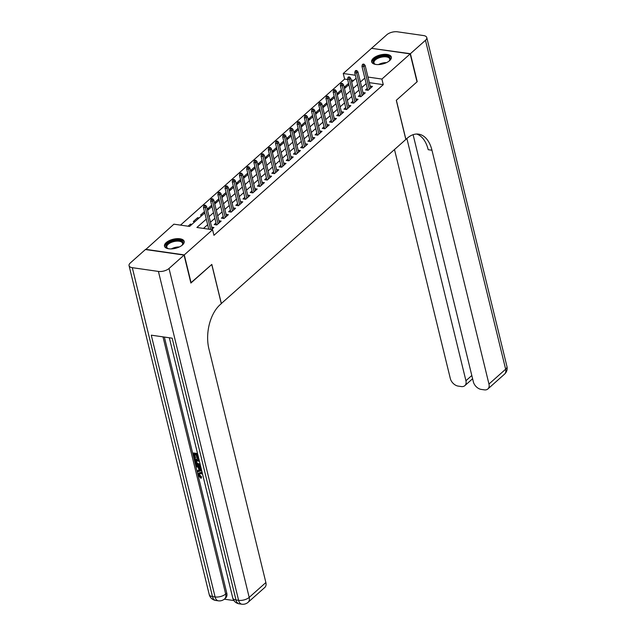 <?xml version="1.0" encoding="UTF-8"?>
<svg xmlns="http://www.w3.org/2000/svg" width="636" height="636" viewBox="0 0 636 636"><rect width="100%" height="100%" fill="white"/><g stroke="black" fill="none" stroke-linecap="round" stroke-linejoin="round"><path stroke-width="0.95" d="M389.645 60.619A10.128 4.675 166.3 0 1 379.08 64.546A10.128 4.675 166.3 0 1 371.655 61.851A10.128 4.675 166.3 0 1 373.34 58.281A10.128 4.675 166.3 0 1 383.906 54.354A10.128 4.675 166.3 0 1 391.331 57.049A10.128 4.675 166.3 0 1 389.645 60.619M182.476 244.955A10.128 4.675 166.3 0 1 171.919 248.875A10.128 4.675 166.3 0 1 164.493 246.18A10.128 4.675 166.3 0 1 166.179 242.61A10.128 4.675 166.3 0 1 176.736 238.683A10.128 4.675 166.3 0 1 184.17 241.386A10.128 4.675 166.3 0 1 182.476 244.955M145.692 249.566L173.914 224.174L189.584 226.424L204.784 212.909M347.646 79.532L344.617 79.095L180.505 225.12M344.617 79.095L343.249 73.506L371.535 48.336L410.188 53.893L381.91 79.063L367.966 77.059M367.322 88.317L365.517 89.922L368.133 90.296L372.45 86.448L370.176 86.122M360.111 94.724L358.314 96.33L360.922 96.704L365.247 92.864L362.973 92.538M352.908 101.14L351.104 102.746L353.719 103.119L358.044 99.272L355.77 98.946M345.706 107.548L343.901 109.154L346.509 109.527L350.834 105.687L348.56 105.353M338.495 113.963L336.698 115.569L339.306 115.943L343.631 112.095L341.357 111.769M331.292 120.371L329.488 121.977L332.103 122.351L336.428 118.511L334.146 118.177M324.09 126.787L322.285 128.393L324.893 128.766L329.217 124.918L326.944 124.592M316.879 133.194L315.074 134.8L317.69 135.174L322.015 131.326L319.741 131M309.676 139.61L307.872 141.216L310.487 141.59L314.804 137.742L312.53 137.416M302.466 146.018L300.669 147.624L303.277 147.997L307.601 144.149L305.328 143.823M295.263 152.433L293.458 154.039L296.074 154.413L300.399 150.565L298.125 150.239M288.06 158.841L286.256 160.447L288.863 160.821L293.188 156.973L290.914 156.647M280.85 165.257L279.045 166.855L281.661 167.236L285.985 163.388L283.712 163.062M273.647 171.664L271.842 173.27L274.458 173.644L278.775 169.796L276.501 169.47M266.444 178.08L264.64 179.678L267.247 180.06L271.572 176.212L269.298 175.886M259.234 184.488L257.429 186.094L260.045 186.467L264.369 182.619L262.096 182.294M252.031 190.903L250.226 192.501L252.834 192.883L257.159 189.035L254.885 188.709M244.82 197.311L243.024 198.917L245.631 199.291L249.956 195.443L247.682 195.117M237.618 203.719L235.813 205.325L238.428 205.706L242.753 201.858L240.48 201.532M230.415 210.134L228.61 211.74L231.218 212.114L235.543 208.266L233.269 207.94M223.204 216.542L221.4 218.148L224.015 218.522L228.34 214.682L226.066 214.348M216.001 222.958L214.197 224.564L216.812 224.937L221.129 221.09L218.856 220.764M190.728 225.406L190.418 224.126L188.073 226.209M197.939 218.991L197.621 217.711L193.304 221.559L194.815 221.773M204.466 211.621L200.507 215.143L202.017 215.365M211.677 205.213L207.71 208.735L209.22 208.95M218.879 198.798L214.92 202.328L216.431 202.542M226.082 192.39L222.123 195.912L223.634 196.126M233.293 185.974L229.334 189.504L230.844 189.719M240.495 179.567L236.536 183.089L238.047 183.303M247.706 173.151L243.739 176.681L245.25 176.895M254.909 166.743L250.95 170.265L252.46 170.48M262.111 160.328L258.152 163.857L259.663 164.072M269.322 153.92L265.355 157.442L266.874 157.664M276.525 147.504L272.566 151.034L274.076 151.249M283.728 141.097L279.768 144.618L281.279 144.841M290.938 134.681L286.979 138.211L288.49 138.425M298.141 128.273L294.182 131.795L295.692 132.018M305.352 121.866L301.385 125.387L302.895 125.602M312.554 115.45L308.595 118.972L310.106 119.194M319.757 109.042L315.798 112.564L317.308 112.779M326.968 102.627L323.009 106.148L324.519 106.371M334.17 96.219L330.211 99.741L331.722 99.955M341.381 89.803L337.414 93.325L338.924 93.548M353.695 80.406L351.159 80.041M191.929 224.341L190.418 224.126M199.14 217.925L197.621 217.711M346.135 87.132L344.625 86.917L348.584 83.396M206.295 219.118L196.898 227.473L212.575 229.731L213.935 235.32L383.27 84.652L369.333 82.648M366.185 83.658L361.765 87.585M358.982 90.066L354.562 94.001M351.772 96.481L347.359 100.409M344.569 102.889L340.149 106.824M337.358 109.305L332.946 113.232M330.156 115.712L325.735 119.648M322.953 122.128L318.533 126.055M315.742 128.536L311.33 132.471M308.54 134.951L304.119 138.879M301.337 141.359L296.917 145.294M294.126 147.775L289.714 151.702M286.923 154.182L282.503 158.118M279.713 160.598L275.301 164.525M272.51 167.006L268.09 170.941M265.307 173.421L260.887 177.349M258.097 179.829L253.685 183.756M250.894 186.245L246.474 190.172M243.691 192.652L239.271 196.58M236.481 199.068L232.06 202.995M229.278 205.476L224.858 209.403M222.067 211.883L217.655 215.819M214.865 218.299L210.444 222.226M207.662 224.707L203.488 228.419M211.581 229.588L213.927 227.505L211.653 227.171M410.188 53.893L417.009 81.861L396.292 100.297L405.832 139.451L221.28 303.571M221.368 303.587L211.82 264.425L190.832 282.821M191.11 282.861L184.289 254.893L145.636 249.336M383.27 84.652L381.91 79.063M212.575 229.731L184.289 254.893M364.818 78.061L360.405 81.996M357.615 84.477L353.195 88.404M350.412 90.884L345.992 94.82M343.202 97.3L338.789 101.227M335.999 103.708L331.579 107.643M328.796 110.123L324.376 114.051M321.585 116.531L317.173 120.466M314.383 122.947L309.963 126.874M307.172 129.354L302.76 133.29M299.969 135.77L295.549 139.697M292.767 142.178L288.346 146.113M285.556 148.593L281.144 152.521M278.353 155.001L273.933 158.928M271.151 161.417L266.73 165.344M263.94 167.825L259.52 171.752M256.737 174.232L252.317 178.167M249.527 180.648L245.114 184.575M242.324 187.056L237.904 190.991M235.121 193.471L230.701 197.399M227.911 199.879L223.498 203.814M220.708 206.295L216.288 210.222M213.497 212.702L209.085 216.638M355.365 75.247L343.249 73.506M207.567 210.421L211.987 206.493M214.777 204.013L219.189 200.086M221.98 197.597L226.4 193.67M229.191 191.19L233.603 187.262M236.393 184.782L240.813 180.847M243.596 178.366L248.016 174.439M250.807 171.959L255.219 168.023M258.009 165.543L262.43 161.616M265.212 159.135L269.632 155.2M272.423 152.72L276.835 148.792M279.625 146.312L284.046 142.377M286.836 139.896L291.248 135.969M294.039 133.488L298.459 129.553M301.241 127.073L305.662 123.146M308.452 120.665L312.864 116.73M315.655 114.249L320.075 110.322M322.857 107.842L327.278 103.906M330.068 101.426L334.488 97.499M337.271 95.018L341.691 91.091M344.481 88.603L348.894 84.675M351.684 82.195L356.104 78.268M204.84 205.913L205.563 205.277L204.514 205.126L203.798 205.762L204.84 205.913L205.325 207.686L206.62 206.533L212.122 229.103M210.627 229.453L205.325 207.686L203.441 207.415L208.751 229.183M203.798 205.762L203.441 207.415M206.62 206.533L205.563 205.277M168.476 248.748A8.761 4.047 166.3 0 1 167.777 248.493A8.761 4.047 166.3 0 1 166.004 245.965A8.761 4.047 166.3 0 1 175.234 240.424A8.761 4.047 166.3 0 1 183.089 243.389A8.761 4.047 166.3 0 1 182.317 244.947A8.761 4.047 166.3 0 1 181.809 245.496M182.079 245.226A8.117 3.744 -13.7 0 0 182.588 244.041A8.117 3.744 -13.7 0 0 182.564 243.31A8.117 3.744 -13.7 0 0 174.558 241.426A8.117 3.744 -13.7 0 0 166.775 246.426A8.117 3.744 -13.7 0 0 166.799 247.158A8.117 3.744 -13.7 0 0 168.111 248.628M184.225 241.998A10.057 4.643 -13.7 0 0 174.065 240.018A10.057 4.643 -13.7 0 0 164.74 246.148A10.057 4.643 -13.7 0 0 164.724 246.752M375.645 64.419A8.761 4.047 166.3 0 1 374.938 64.164A8.761 4.047 166.3 0 1 373.173 61.628A8.761 4.047 166.3 0 1 382.395 56.095A8.761 4.047 166.3 0 1 390.25 59.061A8.761 4.047 166.3 0 1 389.478 60.619A8.761 4.047 166.3 0 1 388.97 61.167M389.24 60.897A8.117 3.744 -13.7 0 0 389.757 59.712A8.117 3.744 -13.7 0 0 389.733 58.981A8.117 3.744 -13.7 0 0 381.719 57.097A8.117 3.744 -13.7 0 0 373.944 62.097A8.117 3.744 -13.7 0 0 373.968 62.829A8.117 3.744 -13.7 0 0 375.28 64.3M391.394 57.669A10.057 4.643 -13.7 0 0 381.226 55.69A10.057 4.643 -13.7 0 0 371.909 61.819A10.057 4.643 -13.7 0 0 371.885 62.423M199.632 473.725L199.577 474.846L201.604 476.96L201.056 478.383L198.297 475.346L198.647 473.136L202.129 472.357M198.647 473.136L201.381 472.19M201.691 470.568L197.534 471.872L197.287 470.871L199.028 470.386L198.329 467.524L196.214 466.482L195.975 465.473L196.548 464.964L200.865 467.19M197.287 470.871L198.949 470.052M197.915 455.098L196.898 454.955L197.756 458.484L197.033 458.373L196.174 454.851L194.004 454.533L194.966 458.492L194.242 458.389L193.05 453.484L193.622 452.975L197.534 453.532M197.621 455.058L198.337 457.968L197.756 458.484M194.727 454.645L195.546 457.984L194.966 458.492M164.358 337.056L226.766 593.054A7.791 5.215 48.3 0 1 225.677 597.967L224.595 598.929A7.791 5.215 -131.7 0 0 225.685 594.016L226.766 593.054M224.301 599.176L233.913 600.559M200.475 465.6L199.068 465.647C197.065 465.369 195.761 464.177 195.149 462.086L194.56 459.685L195.133 459.168L199.044 459.733M184.074 255.084L145.413 249.527L130.356 262.93A7.791 3.593 -13.7 0 0 129.06 265.673A7.791 3.593 -13.7 0 0 132.304 267.677L158.42 271.429A7.791 3.593 -13.7 0 0 169.017 268.487L184.074 255.084L190.887 283.052L211.748 264.497L221.296 303.65L220.072 304.739A32.452 18.889 98.2 0 0 208.878 348.735L265.872 582.552A7.791 5.215 48.3 0 1 264.783 587.465L248.104 602.308A7.791 5.215 -131.7 0 0 249.193 597.395L265.872 582.552M169.017 268.487L249.193 597.395A7.791 3.593 166.3 0 1 238.603 600.336L235.988 599.963L172.173 338.177L151.273 335.18L215.095 596.958L212.48 596.584A7.791 3.593 166.3 0 1 209.236 594.581L129.06 265.673M193.05 453.484L197.685 454.152M194.56 459.685L199.195 460.345M199.426 461.299L195.514 460.734L195.848 462.118L196.683 463.763L198.853 464.701L200.237 464.614M196.238 460.838L197.255 463.254L200.149 464.24M195.848 462.118L196.429 461.601M196.683 463.763L197.255 463.254M198.853 464.701L199.434 464.185M195.975 465.473L201.087 468.112M201.31 469.01L199.124 467.913L199.68 470.203L201.477 469.702M199.919 468.303L200.261 469.686L201.397 469.368M199.68 470.203L200.261 469.686M202.566 474.17L201.04 473.653L199.283 473.923L199.004 475.362L199.577 474.846M199.004 475.362L201.032 477.469L201.604 476.96M203.639 478.558L203.353 477.39M200.801 472.707L202.328 473.192M201.032 477.469L201.056 478.383M410.403 53.702L417.224 81.67L396.363 100.234L405.911 139.387L407.135 138.298A32.452 18.889 -81.8 0 1 418.567 134.14A32.452 18.889 -81.8 0 1 431.963 150.239L488.965 384.049L505.644 369.206L425.468 40.299L410.403 53.702L371.806 48.376M406.881 138.521L465.926 380.741A7.791 5.215 -131.7 0 1 464.837 385.655A7.791 5.215 -131.7 0 1 461.291 386.553L458.214 386.108A7.791 5.215 -131.7 0 1 450.304 378.492L394.495 149.54M425.468 40.299A7.791 3.593 -13.7 0 0 426.764 37.556A7.791 3.593 -13.7 0 0 423.52 35.552L397.397 31.8A7.791 3.593 -13.7 0 0 386.807 34.749L371.75 48.145M413.106 134.689L473.343 381.807A7.791 5.215 -131.7 0 0 481.245 389.415L484.33 389.86A7.791 5.215 -131.7 0 0 487.868 388.97A7.791 5.215 -131.7 0 0 488.965 384.049M416.667 134.037A32.452 18.889 -81.8 0 1 428.203 149.699L431.963 150.239M212.042 199.505L212.766 198.861L211.724 198.71L211.001 199.354L212.042 199.505L212.527 201.278L213.823 200.117L219.333 222.695M218.029 223.848L212.527 201.278L210.651 201.008L216.471 224.89M211.001 199.354L210.651 201.008M213.823 200.117L212.766 198.861M219.253 193.09L219.969 192.454L218.927 192.303L218.204 192.947L219.253 193.09L219.738 194.862L221.034 193.71L226.535 216.28M225.239 217.44L219.738 194.862L217.854 194.592L223.673 218.474M218.204 192.947L217.854 194.592M221.034 193.71L219.969 192.454M226.456 186.682L227.179 186.038L226.13 185.887L225.414 186.531L226.456 186.682L226.941 188.455L228.237 187.302L233.738 209.872M232.442 211.025L226.941 188.455L225.057 188.184L230.884 212.066M225.414 186.531L225.057 188.184M228.237 187.302L227.179 186.038M233.666 180.266L234.382 179.63L233.34 179.479L232.617 180.123L233.666 180.266L234.143 182.039L235.447 180.886L240.949 203.456M239.653 204.617L234.143 182.039L232.267 181.769L238.087 205.651M232.617 180.123L232.267 181.769M235.447 180.886L234.382 179.63M240.869 173.859L241.593 173.215L240.543 173.064L239.82 173.708L240.869 173.859L241.354 175.631L242.65 174.479L248.151 197.049M246.855 198.201L241.354 175.631L239.47 175.361L245.297 199.243M239.82 173.708L239.47 175.361M242.65 174.479L241.593 173.215M248.072 167.451L248.795 166.807L247.746 166.656L247.03 167.3L248.072 167.451L248.557 169.216L249.853 168.063L255.362 190.641M254.058 191.794L248.557 169.216L246.681 168.945L252.5 192.827M247.03 167.3L246.681 168.945M249.853 168.063L248.795 166.807M255.282 161.035L255.998 160.391L254.957 160.248L254.233 160.884L255.282 161.035L255.767 162.808L257.063 161.655L262.565 184.225M261.269 185.378L255.767 162.808L253.883 162.538L259.703 186.42M254.233 160.884L253.883 162.538M257.063 161.655L255.998 160.391M262.485 154.627L263.209 153.984L262.159 153.833L261.444 154.476L262.485 154.627L262.97 156.392L264.266 155.24L269.767 177.818M268.471 178.97L262.97 156.392L261.086 156.122L266.913 180.012M261.444 154.476L261.086 156.122M264.266 155.24L263.209 153.984M269.688 148.212L270.411 147.568L269.37 147.425L268.646 148.061L269.688 148.212L270.173 149.985L271.469 148.832L276.978 171.402M275.674 172.555L270.173 149.985L268.297 149.714L274.116 173.596M268.646 148.061L268.297 149.714M271.469 148.832L270.411 147.568M276.899 141.804L277.614 141.16L276.573 141.009L275.849 141.653L276.899 141.804L277.383 143.569L278.679 142.416L284.181 164.994M282.885 166.147L277.383 143.569L275.499 143.299L281.319 167.189M275.849 141.653L275.499 143.299M278.679 142.416L277.614 141.16M284.101 135.389L284.825 134.752L283.775 134.601L283.06 135.237L284.101 135.389L284.586 137.161L285.882 136.009L291.383 158.579M290.088 159.731L284.586 137.161L282.71 136.891L288.529 160.773M283.06 135.237L282.71 136.891M285.882 136.009L284.825 134.752M291.312 128.981L292.027 128.337L290.986 128.186L290.262 128.83L291.312 128.981L291.789 130.746L293.093 129.593L298.594 152.171M297.298 153.324L291.789 130.746L289.913 130.475L295.732 154.365M290.262 128.83L289.913 130.475M293.093 129.593L292.027 128.337M298.515 122.565L299.238 121.929L298.189 121.778L297.473 122.414L298.515 122.565L299 124.338L300.295 123.185L305.797 145.755M304.501 146.908L299 124.338L297.115 124.068L302.943 147.95M297.473 122.414L297.115 124.068M300.295 123.185L299.238 121.929M305.717 116.157L306.441 115.514L305.399 115.362L304.676 116.006L305.717 116.157L306.202 117.922L307.498 116.77L313.007 139.348M311.704 140.5L306.202 117.922L304.326 117.652L310.145 141.542M304.676 116.006L304.326 117.652M307.498 116.77L306.441 115.514M312.928 109.742L313.643 109.106L312.602 108.955L311.879 109.591L312.928 109.742L313.413 111.515L314.709 110.362L320.21 132.932M318.914 134.085L313.413 111.515L311.529 111.244L317.348 135.126M311.879 109.591L311.529 111.244M314.709 110.362L313.643 109.106M320.131 103.334L320.854 102.69L319.805 102.539L319.089 103.183L320.131 103.334L320.616 105.107L321.911 103.946L327.413 126.524M326.117 127.677L320.616 105.107L318.731 104.837L324.559 128.718M319.089 103.183L318.731 104.837M321.911 103.946L320.854 102.69M327.333 96.918L328.057 96.282L327.015 96.131L326.292 96.767L327.333 96.918L327.818 98.691L329.122 97.539L334.623 120.109M333.328 121.261L327.818 98.691L325.942 98.421L331.761 122.303M326.292 96.767L325.942 98.421M329.122 97.539L328.057 96.282M334.544 90.511L335.259 89.867L334.218 89.716L333.495 90.36L334.544 90.511L335.029 92.284L336.325 91.123L341.826 113.701M340.53 114.854L335.029 92.284L333.145 92.013L338.972 115.895M333.495 90.36L333.145 92.013M336.325 91.123L335.259 89.867M341.747 84.095L342.47 83.459L341.421 83.308L340.705 83.944L341.747 84.095L342.232 85.868L343.527 84.715L349.029 107.285M347.733 108.446L342.232 85.868L340.355 85.598L346.175 109.479M340.705 83.944L340.355 85.598M343.527 84.715L342.47 83.459M348.957 77.687L349.673 77.043L348.631 76.892L347.908 77.536L348.957 77.687L349.442 79.46L350.738 78.3L356.24 100.878M354.944 102.03L349.442 79.46L347.558 79.19L353.377 103.072M347.908 77.536L347.558 79.19M350.738 78.3L349.673 77.043M356.16 71.272L356.883 70.636L355.834 70.485L355.119 71.129L356.16 71.272L356.645 73.045L357.941 71.892L363.442 94.462M362.146 95.623L356.645 73.045L354.761 72.774L360.588 96.656M355.119 71.129L354.761 72.774M357.941 71.892L356.883 70.636M363.363 64.864L364.086 64.22L363.045 64.069L362.321 64.713L363.363 64.864L363.848 66.637L365.144 65.484L370.653 88.054M369.349 89.207L363.848 66.637L361.971 66.367L367.791 90.248M362.321 64.713L361.971 66.367M365.144 65.484L364.086 64.22M171.33 248.907A8.117 3.744 166.3 0 1 179.344 246.951M177.444 247.73A7.847 3.625 -13.7 0 0 173.382 248.724M378.5 64.578A8.117 3.744 166.3 0 1 386.513 62.622M384.613 63.401A7.847 3.625 -13.7 0 0 380.543 64.387M132.304 267.677L212.48 596.584A7.791 4.532 98.2 0 0 215.691 600.448L218.307 600.821A7.791 4.532 -81.8 0 1 215.095 596.958A7.791 3.593 166.3 0 0 225.685 594.016L162.999 336.857M169.319 337.772L232.744 597.959A7.791 3.593 166.3 0 0 235.988 599.963A7.791 4.532 98.2 0 0 239.2 603.826L241.815 604.2A7.791 4.532 -81.8 0 1 238.603 600.336L158.42 271.429M465.926 380.741L471.809 375.502M505.644 369.206A7.791 5.215 48.3 0 1 504.555 374.127A7.791 7.791 0 0 0 506.94 366.463A7.791 3.593 166.3 0 1 505.644 369.206M232.744 597.959A7.791 7.791 0 0 0 239.2 603.826M241.815 604.2A7.791 7.791 0 0 0 248.104 602.308M209.236 594.581A7.791 7.791 0 0 0 215.691 600.448M218.307 600.821A7.791 7.791 0 0 0 224.595 598.929M464.837 385.655L472.596 378.746M487.868 388.97L504.555 374.127M506.94 366.463L426.764 37.556"/></g></svg>
